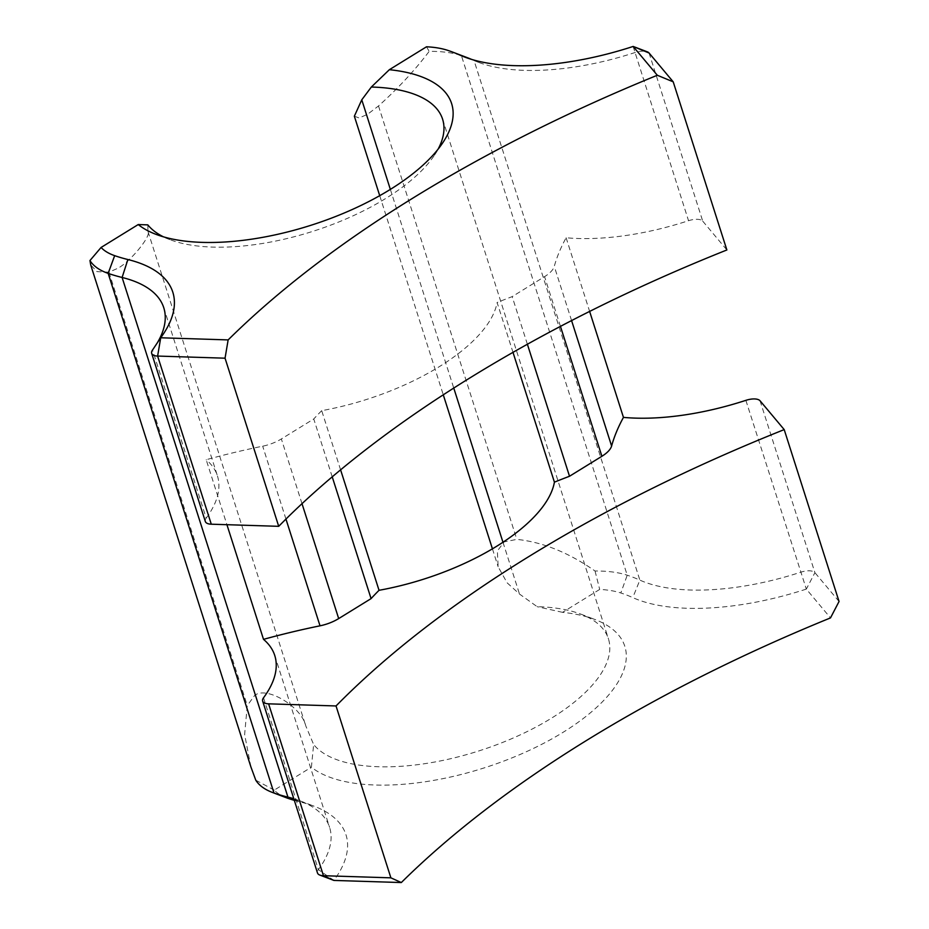<?xml version="1.0" encoding="UTF-8"?>
<svg xmlns="http://www.w3.org/2000/svg" width="929" height="929" viewBox="0 0 929 929"><rect width="100%" height="100%" fill="white"/><g stroke="black" fill="none" stroke-linecap="round" stroke-linejoin="round"><path stroke-width="0.7" stroke-dasharray="4.64 3.48" d="M163.469 236.837A157.547 67.411 -17.7 0 0 169.984 239.67A157.547 67.411 -17.7 0 0 385.605 198.539A157.547 67.411 -17.7 0 0 434.4 155.282A157.547 67.411 -17.7 0 0 438.07 149.197M649.069 53.011L702.73 221.148A13.378 5.725 -17.7 0 0 688.54 220.707A169.45 72.508 162.3 0 1 566.121 237.754A391.608 167.557 -17.7 0 0 554.276 266.379A26.709 11.427 162.3 0 1 544.626 276.61A26.709 11.427 162.3 0 1 544.568 276.645L512.181 296.618A333.801 142.822 -17.7 0 0 497.096 302.517L512.994 352.346M332.222 476.844L313.758 418.967L281.359 438.952A26.709 11.427 162.3 0 1 281.313 438.976A26.709 11.427 162.3 0 1 262.686 446.187A391.608 167.557 -17.7 0 0 206.18 459.716L226.92 524.688M147.804 224.876L148.025 231.611C151.392 236.129 129.851 262.21 117.693 268.342L108.96 272.185L96.93 271.628L90.682 264.87M250.888 766.889L244.629 734.456L247.277 705.587L254.186 696.018C264.742 684.859 301.356 706.04 305.757 725.839L313.642 744.524L311.401 767.191A170.901 73.124 -17.7 0 0 543.686 743.305A170.901 73.124 -17.7 0 0 594.885 619.48A170.901 73.124 -17.7 0 0 562.544 612.339L599.693 589.427A93.457 39.993 162.3 0 1 620.827 592.969A240.054 102.713 162.3 0 1 632.788 597.602A182.804 78.222 -17.7 0 0 806.326 589.091L830.491 617.913M354.355 116.218L359.175 117.995L367.663 114.209L378.509 105.964C397.949 88.522 414.833 70.314 429.186 51.362A106.812 45.707 162.3 0 1 461.388 55.566A253.408 108.426 162.3 0 1 467.148 57.61M839.05 601.481L814.907 572.659A13.378 5.725 -17.7 0 0 800.717 572.218A169.45 72.508 162.3 0 1 639.86 580.114A253.408 108.426 -17.7 0 0 627.226 575.214A106.812 45.707 -17.7 0 0 595.036 571.01C568.769 552.639 542.699 542.095 516.826 539.377L504.157 541.874L497.363 551.002L498.141 566.771L507.083 582.773L519.497 594.049L537.183 606.683A157.547 67.411 162.3 0 1 580.834 614.127A157.547 67.411 162.3 0 1 608.425 638.827A157.547 67.411 162.3 0 1 491.127 746.777A157.547 67.411 162.3 0 1 313.642 744.524M566.121 237.754L589.625 311.412M471.642 59.41A253.408 108.426 162.3 0 1 474.022 60.455A169.45 72.508 -17.7 0 0 478.621 62.371A169.45 72.508 -17.7 0 0 634.879 52.57A13.378 5.725 162.3 0 1 647.211 51.792M340.595 469.842L321.701 410.664A157.547 67.411 -17.7 0 0 497.096 302.517M205.321 521.471A13.378 5.725 162.3 0 1 206.203 518.138L152.542 350.001A169.45 72.508 -17.7 0 0 154.957 346.552A169.45 72.508 -17.7 0 0 157.21 343.01M206.203 518.138A169.45 72.508 -17.7 0 0 217.421 475.857A169.45 72.508 -17.7 0 0 206.18 459.716M293.796 798.719A169.45 72.508 162.3 0 1 299.928 800.81A169.45 72.508 162.3 0 1 329.598 827.367A169.45 72.508 162.3 0 1 318.38 869.649A13.378 5.725 -17.7 0 0 317.497 872.981M702.73 221.148L726.873 249.971M263.534 697.772L318.38 869.649L333.894 880.413A182.804 78.222 -17.7 0 0 313.979 806.151A182.804 78.222 -17.7 0 0 301.054 802.168A240.054 102.713 162.3 0 1 294.319 800.357M286.457 797.79A93.457 39.993 162.3 0 1 274.252 790.103L311.401 767.191M321.701 410.664A333.801 142.822 -17.7 0 0 313.758 418.967M527.382 344.241L512.181 296.618M595.036 571.01L599.693 589.427M562.544 612.339L537.183 606.683M274.252 790.103L255.789 780.197M426.516 46.787L429.186 51.362M560.442 326.369L544.568 276.645M285.946 519.067L262.686 446.187M108.96 272.185L247.277 705.587M390.354 189.388L453.758 388.055M502.972 542.257L519.497 594.049M760.05 400.782L814.907 572.659L806.349 589.091M745.871 400.341L806.326 589.091M633.137 46.45L688.54 220.707M469.737 58.829L474.022 60.455L639.86 580.114L632.788 597.602M148.025 231.611L305.757 725.839M447.65 50.329L461.388 55.566L627.226 575.214L620.827 592.969M378.509 105.964L516.826 539.377M571.579 320.575L554.276 266.379M302.006 503.669L281.359 438.952M294.04 799.463L301.054 802.168M434.4 155.282L442.761 142.787M379.717 195.671L443.272 394.813M492.428 548.842L498.141 566.771M442.587 119.179L608.425 638.827M163.759 307.72L217.421 475.857M274.752 655.491L329.598 827.367M299.928 800.81L313.979 806.151M478.621 62.371L464.57 57.017M154.957 346.552L163.318 334.057M580.834 614.127L594.885 619.48M169.984 239.67L155.933 234.329"/><path stroke-width="1.39" d="M438.07 149.197A157.547 67.411 -17.7 0 0 442.587 119.179A157.547 67.411 -17.7 0 0 371.333 87.036L389.356 69.698A170.901 73.124 162.3 0 1 442.761 142.787A170.901 73.124 162.3 0 1 389.832 189.713A170.901 73.124 162.3 0 1 155.933 234.329A170.901 73.124 162.3 0 1 138.224 224.551L147.804 224.876A157.547 67.411 -17.7 0 0 163.469 236.837M226.92 524.688L263.511 639.349A169.45 72.508 -17.7 0 1 274.752 655.491A169.45 72.508 -17.7 0 1 263.534 697.772A13.378 5.725 162.3 0 0 262.652 701.105A13.378 5.725 162.3 0 0 268.609 703.834L336.031 705.959A834.486 357.05 162.3 0 1 528.16 556.982A834.486 357.05 162.3 0 1 784.204 429.604L760.05 400.782A13.378 5.725 -17.7 0 0 745.871 400.341A169.45 72.508 162.3 0 1 623.452 417.388A391.608 167.557 -17.7 0 0 611.607 446.013A26.709 11.427 162.3 0 1 601.946 456.244A26.709 11.427 162.3 0 1 601.899 456.278L569.512 476.252A333.801 142.822 -17.7 0 0 554.416 482.151L512.994 352.346M554.416 482.151A157.547 67.411 -17.7 0 1 379.032 590.298A333.801 142.822 -17.7 0 0 371.077 598.613L338.69 618.586A26.709 11.427 162.3 0 1 338.632 618.609A26.709 11.427 162.3 0 1 320.017 625.821A391.608 167.557 -17.7 0 0 263.511 639.349M371.333 87.036L361.776 99.821L354.355 116.218L379.717 195.671M649.069 53.011L633.172 46.45L647.211 51.792A13.378 5.725 162.3 0 1 649.069 53.011L673.211 81.833L657.314 75.261L633.137 46.45A182.804 78.222 162.3 0 1 464.57 57.017A182.804 78.222 162.3 0 1 459.611 54.962A240.054 102.713 -17.7 0 0 453.097 52.268A240.054 102.713 -17.7 0 0 447.65 50.329A93.457 39.993 -17.7 0 0 426.516 46.787L389.356 69.698M673.211 81.833L726.873 249.971A834.486 357.05 162.3 0 0 470.84 377.348A834.486 357.05 162.3 0 0 278.712 526.325L225.05 358.188L157.616 356.062A13.378 5.725 162.3 0 1 151.659 353.334A13.378 5.725 162.3 0 1 152.356 350.268A13.378 5.725 162.3 0 1 152.542 350.001L160.705 337.773L228.139 339.909L225.05 358.188M228.139 339.909A834.486 357.05 162.3 0 1 413.51 197.714A834.486 357.05 162.3 0 1 657.314 75.261M784.204 429.604L839.05 601.481L830.491 617.913A834.486 357.05 162.3 0 0 586.687 740.355A834.486 357.05 162.3 0 0 401.316 882.55L333.894 880.425L319.843 875.083A13.378 5.725 -17.7 0 0 323.455 875.71L390.888 877.835L401.316 882.55M336.031 705.959L390.888 877.835M589.625 311.412L623.452 417.388M379.032 590.298L340.595 469.842M157.21 343.01A169.45 72.508 -17.7 0 0 163.759 307.72A169.45 72.508 -17.7 0 0 122.105 277.469A253.408 108.426 162.3 0 1 108.159 273.381A106.812 45.707 162.3 0 1 89.95 260.55L101.075 247.462L138.224 224.551M89.95 260.55L90.682 264.87L250.888 766.889L255.789 780.197A106.812 45.707 -17.7 0 0 272.406 792.449A106.812 45.707 -17.7 0 0 273.997 793.029A253.408 108.426 -17.7 0 0 287.944 797.117A169.45 72.508 162.3 0 1 293.796 798.719M262.652 701.105L317.497 872.981A13.378 5.725 -17.7 0 0 319.843 875.083M160.717 337.784L157.616 356.062L211.278 524.2L278.712 526.325M453.097 52.268L467.148 57.61A253.408 108.426 162.3 0 1 471.642 59.41M211.278 524.2A13.378 5.725 162.3 0 1 205.321 521.471L151.659 353.334M101.075 247.462A93.457 39.993 -17.7 0 0 114.673 255.661A240.054 102.713 -17.7 0 0 127.877 259.528A182.804 78.222 162.3 0 1 163.318 334.057A182.804 78.222 162.3 0 1 160.705 337.773L152.356 350.268M294.319 800.357A240.054 102.713 162.3 0 1 287.851 798.301A93.457 39.993 162.3 0 1 286.457 797.79L272.406 792.449M371.077 598.613L332.222 476.844M569.512 476.252L527.382 344.241M601.899 456.278L560.442 326.369M320.017 625.821L285.946 519.067M361.776 99.821L390.354 189.388M453.758 388.055L502.972 542.257M268.609 703.834L323.455 875.71L333.894 880.425M127.877 259.528L122.105 277.469L287.944 797.117L294.04 799.463M114.673 255.661L108.159 273.381L273.997 793.029L287.851 798.301M611.607 446.013L571.579 320.575M338.69 618.586L302.006 503.669M469.737 58.829L459.611 54.962M443.272 394.813L492.428 548.842"/></g></svg>
